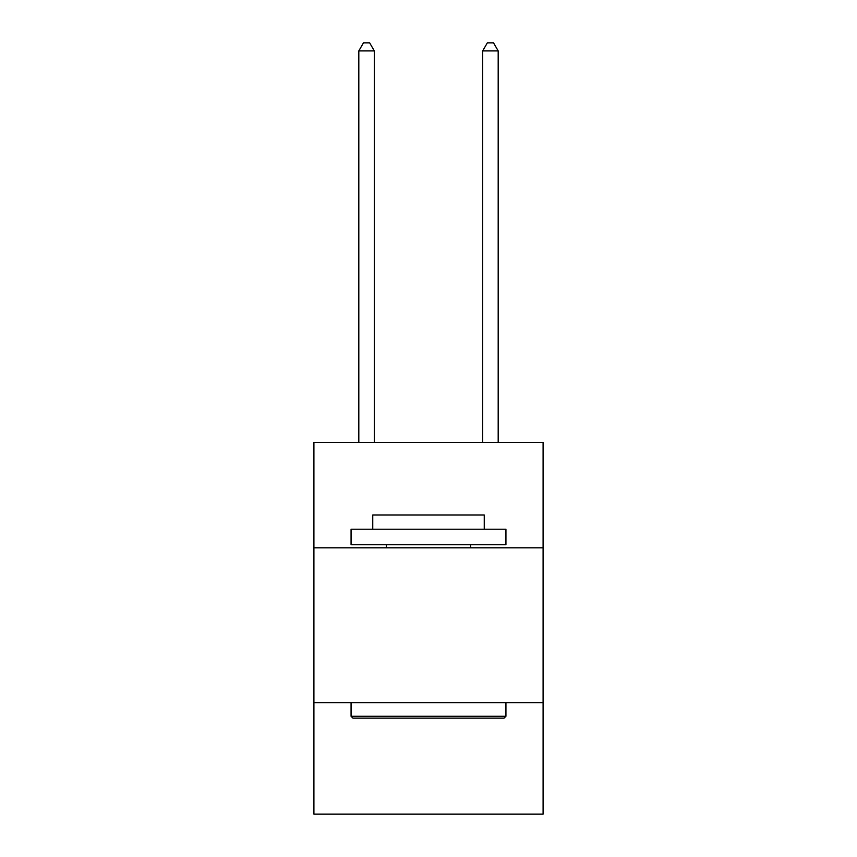 <?xml version="1.0" encoding="UTF-8"?>
<svg xmlns="http://www.w3.org/2000/svg" width="857" height="857" viewBox="0 0 857 857"><rect width="100%" height="100%" fill="white"/><g stroke="black" fill="none" stroke-linecap="round" stroke-linejoin="round"><path stroke-width="1.29" d="M543.092 547.805L543.092 442.501L313.908 442.501L313.908 547.805L543.092 547.805L543.092 814.15L313.908 814.15L313.908 547.805M543.092 702.654L313.908 702.654M352.934 718.145L351.07 716.281L505.93 716.281L504.066 718.145L352.934 718.145M505.93 529.219L505.93 544.698L351.07 544.698L351.07 529.219L505.93 529.219M372.752 529.219L372.752 514.971L484.248 514.971L484.248 529.219M505.93 702.654L505.93 716.281M351.07 702.654L351.07 716.281M470.622 544.698L470.622 547.805M386.378 544.698L386.378 547.805M374.305 442.501L374.305 50.906L358.815 50.906L358.815 442.501M358.815 50.906L363.464 42.85L369.656 42.85L374.305 50.906M498.185 442.501L498.185 50.906L482.695 50.906L482.695 442.501M482.695 50.906L487.344 42.85L493.536 42.85L498.185 50.906"/></g></svg>
